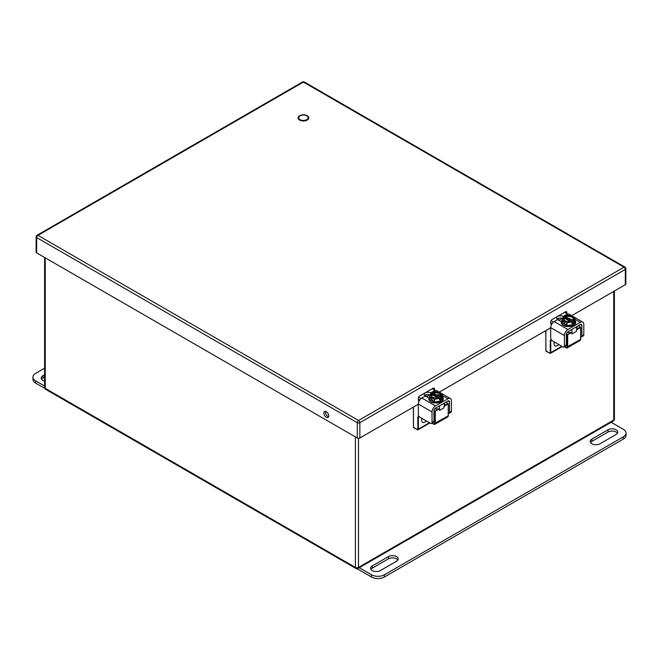 <?xml version="1.0" encoding="UTF-8"?>
<svg xmlns="http://www.w3.org/2000/svg" width="659" height="659" viewBox="0 0 659 659"><rect width="100%" height="100%" fill="white"/><g stroke="black" fill="none" stroke-linecap="round" stroke-linejoin="round"><path stroke-width="0.99" d="M306.715 119.65A4.679 2.702 180 0 1 301.616 120.235A4.679 2.702 180 0 1 298.733 117.739A4.679 2.702 180 0 1 303.404 115.037A4.679 2.702 180 0 1 308.082 117.739A4.679 2.702 180 0 1 306.715 119.65M608.035 429.8L591.889 439.125A5.709 3.295 0 0 0 590.217 441.456A5.709 3.295 0 0 0 593.743 444.495A5.709 3.295 0 0 0 599.962 443.779L616.107 434.462A5.709 3.295 0 0 0 617.78 432.131A5.709 3.295 0 0 0 614.254 429.083A5.709 3.295 0 0 0 608.035 429.8L608.035 432.04L591.889 441.357A5.709 3.295 0 0 0 590.555 442.568M396.512 561.246A5.709 3.295 0 0 0 398.184 558.914A5.709 3.295 0 0 0 394.659 555.866A5.709 3.295 0 0 0 388.439 556.583L372.286 565.908A5.709 3.295 0 0 0 370.613 568.239A5.709 3.295 0 0 0 374.139 571.279A5.709 3.295 0 0 0 380.367 570.57L396.512 561.246M611.165 422.287L623.373 429.33A9.135 5.272 180 0 1 626.05 433.062A9.135 5.272 180 0 1 623.373 436.793L384.403 574.763A9.135 5.272 180 0 1 371.478 574.763L359.27 567.712M617.442 433.251A5.709 3.295 0 0 0 608.035 432.04M397.847 560.035A5.709 3.295 0 0 0 388.439 558.824L372.286 568.14A5.709 3.295 0 0 0 370.959 569.351M357.12 568.709L371.478 576.996A9.135 5.272 0 0 0 384.403 576.996L623.373 439.026A9.135 5.272 0 0 0 626.05 435.302L626.05 433.062M44.598 374.74L42.893 375.729A5.709 3.295 0 0 0 41.22 378.06A5.709 3.295 0 0 0 44.598 381.067M44.598 386.042L35.627 380.861A9.135 5.272 180 0 1 32.95 377.129A9.135 5.272 180 0 1 35.627 373.398L44.598 368.216M44.598 376.981L42.893 377.969A5.709 3.295 0 0 0 41.558 379.18M44.82 388.398L35.627 383.093L35.627 380.861M32.95 377.129L32.95 379.362A9.135 5.272 0 0 0 35.627 383.093M566.864 313.602L566.864 312.514A1.829 1.054 120 0 0 566.485 311.674A1.829 1.054 120 0 0 565.57 311.765L552.003 319.599A1.829 1.054 120 0 0 550.71 321.839L550.71 323.52A1.829 1.054 120 0 0 551.089 324.352A1.829 1.054 120 0 0 551.624 324.417M558.914 320.274L562.3 318.313M625.317 284.721L625.317 269.432A1.829 1.054 0 0 0 625.852 268.683L625.852 283.98A1.829 1.054 180 0 1 625.317 284.721L571.683 315.686M550.726 327.787L439.281 392.13M418.317 404.231L359.855 437.988A1.829 1.054 180 0 1 357.277 437.988L36.665 252.883A1.829 1.054 180 0 1 36.13 252.133L36.13 236.845A1.829 1.054 0 0 0 36.665 237.594L36.665 252.883M434.454 390.037L434.454 388.958A1.829 1.054 120 0 0 434.075 388.118A1.829 1.054 120 0 0 433.161 388.209L419.594 396.043A1.829 1.054 120 0 0 418.3 398.283L418.3 399.964A1.829 1.054 120 0 0 418.679 400.796A1.829 1.054 120 0 0 419.215 400.861M426.505 396.718L429.899 394.757M565.315 312.712L565.315 311.913M557.39 319.368L559.623 318.075M432.905 389.148L432.905 388.357M424.981 395.812L427.221 394.519M326.271 411.702A3.427 1.977 60 0 1 328.512 414.717A3.427 1.977 60 0 1 327.984 417.46A3.427 1.977 60 0 1 324.558 415.483A3.427 1.977 60 0 1 324.558 411.529A3.427 1.977 60 0 1 326.271 411.702M328.569 416.694A3.427 1.977 60 0 1 326.106 414.593A3.427 1.977 60 0 1 325.513 411.405M445.789 402.237L448.285 403.769L448.178 415.582M444.43 403.028A8.567 4.942 180 0 1 444.636 404.082A8.567 4.942 180 0 1 444.215 405.614L443.894 407.88L439.545 410.392L439.545 408.901L438.713 408.786A8.567 4.942 180 0 1 434.66 408.959M444.215 405.614L447.922 403.473L448.178 403.918L443.894 406.389M413.465 427.164L417.081 429.544L413.465 427.46L413.465 407.031L413.465 427.164M444.495 404.98A8.567 4.942 0 0 0 443.589 403.514M439.545 408.901L434.742 411.373L434.742 423.342L448.178 415.878A2.191 1.269 60 0 1 447.725 416.883L448.285 415.73L448.285 403.769L445.896 402.179M438.713 408.786L434.742 411.373L433.96 410.919M426.315 420.953A4.679 2.702 -60 0 1 422.625 422.295A4.679 2.702 -60 0 1 421.653 420.162A4.679 2.702 -60 0 1 421.941 418.424M435.945 391.874L434.207 390.869L430.722 392.879L430.722 393.991M434.207 390.869A4.934 2.85 -60 0 1 436.678 390.622L450.377 398.538A4.934 2.85 120 0 0 447.906 398.777L442.403 395.606M431.563 423.457A2.191 1.269 -120 0 0 432.024 422.452L433.96 421.332A2.191 1.269 60 0 1 433.507 422.337L431.563 423.457A2.191 1.269 -120 0 1 430.467 423.35L419.874 417.229A2.191 1.269 -120 0 1 418.317 414.544L418.317 404.074A4.934 2.85 -60 0 1 421.809 398.028L425.294 396.01A3.839 2.216 180 0 1 424.174 394.453A3.839 2.216 180 0 1 426.538 392.402A3.839 2.216 180 0 1 430.714 392.879L435.047 390.383L432.222 388.752M433.96 421.332L433.96 410.862A2.191 1.269 120 0 1 435.508 408.176L447.906 401.018A2.191 1.269 120 0 1 449.001 400.911A2.191 1.269 120 0 1 449.463 401.916L447.906 401.018M448.285 413.44A2.191 1.269 -120 0 0 449.001 413.391A2.191 1.269 -120 0 0 449.463 412.386L449.463 401.916M449.463 412.386L451.399 411.265L451.399 400.796A4.934 2.85 120 0 0 450.377 398.538M451.399 411.265A2.191 1.269 60 0 1 450.945 412.27L449.001 413.391M430.722 392.879L432.708 394.033L431.909 394.156M428.902 398.102L425.294 396.018L420.961 398.514L418.605 397.146M432.024 422.452L432.024 411.982A4.934 2.85 120 0 1 435.508 405.936L447.906 398.777M430.714 392.879L430.714 394M430.302 394.914A3.839 2.216 0 0 0 424.701 395.565M418.3 399.214L419.725 400.029M441.052 401.833L434.289 402.937L431.085 401.833M442.387 397.542L442.156 400.944M442.403 396.858L440.352 401.488L434.289 402.221L429.734 396.858M437.576 392.047L433.26 392.525C436.686 390.375 444.265 394.749 440.533 396.734L441.085 397.286L442.395 394.832L442.395 397.41M442.395 397.517L440.797 400.969L434.561 402.039L434.561 399.346L439.438 398.242L438.886 397.682C435.459 399.84 427.872 395.466 431.604 393.481L431.052 393.398L428.836 398.687A7.233 4.176 180 0 1 429.083 397.608A7.233 4.176 180 0 1 429.734 396.669L429.841 399.461L429.841 396.776L434.561 399.346M434.215 399.296L434.561 402.039M434.215 401.982L429.841 399.461M429.75 396.734L429.734 399.313M442.403 397.468L442.296 394.626L438.523 392.154L436.604 391.866M441.085 397.286L441.085 398.868L432.708 394.033L432.708 392.451M439.438 398.242L439.438 399.824L441.085 398.868M433.26 392.525L433.828 393.695L440.443 396.545M438.886 397.682L438.845 397.665C435.451 399.782 427.971 395.466 431.645 393.505L431.604 393.481M440.228 396.85L440.5 396.71C444.174 394.749 436.686 390.433 433.293 392.55M431.694 396.545L432.172 394.65L431.645 393.505M433.828 393.695L440.228 396.924M432.172 394.65L437.782 397.879M578.198 325.793L580.694 327.325L580.587 339.138M576.839 326.584A8.567 4.942 180 0 1 577.037 327.647A8.567 4.942 180 0 1 576.625 329.171L576.304 331.444L571.954 333.948L571.954 332.457L571.114 332.342A8.567 4.942 180 0 1 567.061 332.515M576.625 329.171L580.324 327.029L580.587 327.474L576.304 329.953M545.866 350.72L549.482 353.1L545.866 351.016L545.866 330.596L545.866 350.72M576.897 328.536A8.567 4.942 0 0 0 575.991 327.07M571.954 332.457L567.152 334.937L567.152 346.898L580.587 339.434A2.191 1.269 60 0 1 580.134 340.439L580.694 339.286L580.694 327.325L578.305 325.735M571.114 332.342L567.152 334.937L566.361 334.475M558.725 344.509A4.679 2.702 -60 0 1 555.026 345.86A4.679 2.702 -60 0 1 554.062 343.718A4.679 2.702 -60 0 1 554.351 341.98M553.371 322.193L557.695 319.566A3.839 2.216 180 0 1 556.575 318.009A3.839 2.216 180 0 1 558.939 315.958A3.839 2.216 180 0 1 563.124 316.435L563.124 317.547L563.124 316.435L566.616 314.425A4.934 2.85 -60 0 1 569.079 314.178L582.778 322.094A4.934 2.85 120 0 0 580.315 322.333L574.813 319.162M563.972 347.013A2.191 1.269 -120 0 0 564.425 346.008L566.361 344.888A2.191 1.269 60 0 1 565.908 345.893L563.972 347.013A2.191 1.269 -120 0 1 562.877 346.906L552.275 340.785A2.191 1.269 -120 0 1 550.726 338.1L550.726 327.63A4.934 2.85 -60 0 1 554.211 321.584L557.703 319.574L561.303 321.658M566.361 344.888L566.361 334.418A2.191 1.269 120 0 1 567.91 331.732L580.315 324.574A2.191 1.269 120 0 1 581.411 324.467A2.191 1.269 120 0 1 581.864 325.472L580.315 324.574M580.694 336.996A2.191 1.269 -120 0 0 581.411 336.947A2.191 1.269 -120 0 0 581.864 335.942L581.864 325.472M581.864 335.942L583.8 334.821L583.8 324.352A4.934 2.85 120 0 0 582.778 322.094M583.8 334.821A2.191 1.269 60 0 1 583.347 335.826L581.411 336.947M567.448 314.063L563.124 316.435L565.109 317.589L564.31 317.712M564.425 346.008L564.425 335.538A4.934 2.85 120 0 1 567.91 329.5L580.315 322.333M562.704 318.47A3.839 2.216 0 0 0 557.102 319.129M550.71 322.77L552.127 323.585M567.448 313.939L564.623 312.308M553.371 322.07L551.015 320.711M573.462 325.389L566.699 326.493L563.494 325.389M574.788 321.098L574.557 324.5M574.813 320.414L572.753 325.044L566.699 325.777L562.143 320.414M569.977 315.603L565.661 316.081C569.088 313.931 576.674 318.305 572.943 320.29L573.495 320.842L574.796 318.388L574.796 320.966M574.796 321.073L572.943 324.673L566.971 325.595L566.971 322.91L571.839 321.798L571.287 321.246C567.86 323.396 560.274 319.022 564.005 317.037L563.453 316.954L561.237 322.243A7.233 4.176 180 0 1 561.484 321.164A7.233 4.176 180 0 1 562.143 320.225L562.251 323.017L562.251 320.332L566.971 322.91M566.616 322.852L566.971 325.595M566.616 325.538L562.251 323.017M562.152 320.29L562.143 322.869M574.813 321.024L574.706 318.182L570.925 315.71L569.014 315.422M573.495 320.842L573.495 322.424L565.109 317.589L565.109 316.007M571.839 321.798L571.839 323.38L573.495 322.424M565.661 316.081L566.238 317.251L572.844 320.101M571.287 321.246L571.246 321.221C567.852 323.338 560.372 319.022 564.046 317.061L564.005 317.037M572.638 320.414L572.902 320.266C576.576 318.305 569.096 313.989 565.702 316.106M564.104 320.101L564.582 318.206L564.046 317.061M566.238 317.251L572.638 320.48M564.582 318.206L570.183 321.435M591.889 439.125L591.889 441.357M372.286 568.14L372.286 565.908M388.439 556.583L388.439 558.824M371.478 576.996L371.478 574.763M384.403 576.996L384.403 574.763M623.373 439.026L623.373 436.793M42.893 375.729L42.893 377.969M625.852 268.683A1.829 1.829 0 0 0 624.938 267.101A1.829 1.054 -60 0 0 624.024 267.192L303.412 82.095L37.958 235.354L358.562 420.458L624.024 267.192A1.829 1.054 60 0 1 625.317 269.432L359.855 422.691L359.855 437.988M357.277 437.988L357.277 422.691L36.665 237.594A1.829 1.054 -60 0 1 37.958 235.354A1.829 1.054 60 0 0 37.044 235.263A1.829 1.829 0 0 0 36.13 236.845M307.201 115.704A5.354 3.089 180 0 1 304.804 120.877A5.354 3.089 180 0 1 298.247 117.088A5.354 3.089 180 0 1 307.201 115.704M566.864 312.514L565.57 311.765M551.781 324.129L550.71 323.52M357.277 422.691A1.829 1.054 0 0 0 359.855 422.691A1.829 1.054 -120 0 0 358.562 420.458A1.829 1.054 -60 0 0 357.277 422.691M304.326 82.004A1.829 1.829 0 0 0 302.506 82.004A1.829 1.054 -120 0 1 303.412 82.095A1.829 1.054 -60 0 1 304.326 82.004L624.938 267.101M434.454 388.958L433.161 388.209M419.371 400.581L418.3 399.964M424.94 395.779L426.834 394.683A2.191 1.269 60 0 1 427.09 394.593M419.215 416.677L418.374 417.172L418.374 429.1L429.404 422.732M434.009 410.359L435.261 411.373L435.261 423.342A2.191 1.269 60 0 1 434.808 424.347A2.191 1.269 60 0 1 433.713 424.231L431.966 423.226L433.457 424.083L434.742 423.342M418.679 415.895L417.855 417.172L418.374 417.172A2.191 1.269 60 0 1 418.827 416.167L418.827 416.167M418.374 429.1A1.458 0.84 60 0 1 418.07 429.767A1.458 0.84 60 0 1 417.336 429.701L418.374 429.1M417.855 417.172L417.855 429.1M417.864 404.494L418.317 404.758M435.508 405.936L421.809 398.028M432.024 411.982L418.317 404.074M442.403 396.669A7.233 4.176 180 0 1 443.301 398.687L443.301 398.802A7.233 4.176 180 0 1 434.149 402.83A7.233 4.176 180 0 1 428.836 398.802A7.233 4.176 180 0 1 428.836 398.744M442.403 396.578L443.301 398.687A7.233 4.176 180 0 1 436.069 402.863A7.233 4.176 180 0 1 428.836 398.687L428.836 398.802C428.976 400.878 430.764 402.27 434.19 402.987L441.126 401.916L442.823 400.375L443.301 398.802M437.848 394.56L440.92 395.581M441.225 395.762L442.296 396.718M440.533 399.651L440.533 401.117M440.797 400.969L440.797 399.502M433.564 393.003A4.86 2.809 180 0 1 438.457 392.962A4.86 2.809 180 0 1 440.929 395.408A4.86 2.809 180 0 1 440.401 396.677M432.51 397.311A4.86 2.809 180 0 1 431.208 395.408A4.86 2.809 180 0 1 431.909 393.958M440.92 395.524A4.86 2.809 0 0 0 433.564 393.242M431.909 394.197A4.86 2.809 0 0 0 431.217 395.524M557.349 319.335L559.244 318.239A2.191 1.269 60 0 1 559.491 318.149M551.624 340.242L550.776 340.728L550.776 352.656L561.806 346.288M566.419 333.915L567.671 334.937L567.671 346.898A2.191 1.269 60 0 1 567.21 347.903A2.191 1.269 60 0 1 566.114 347.787L564.368 346.782L565.859 347.639L567.152 346.898M551.081 339.451L550.265 340.728L550.776 340.728A2.191 1.269 60 0 1 551.229 339.723A2.191 1.269 60 0 1 551.237 339.723L551.229 339.723M550.776 352.656A1.458 0.84 60 0 1 550.479 353.323A1.458 0.84 60 0 1 549.746 353.257L550.776 352.656M550.265 340.728L550.265 352.656M550.273 328.05L550.726 328.314M568.346 315.43L566.616 314.425M567.91 329.5L554.211 321.584M564.425 335.538L550.726 327.63M574.813 320.225A7.233 4.176 180 0 1 575.711 322.243L575.711 322.366A7.233 4.176 180 0 1 566.551 326.386A7.233 4.176 180 0 1 561.237 322.366A7.233 4.176 180 0 1 561.246 322.3M574.813 320.134L575.711 322.243A7.233 4.176 180 0 1 568.478 326.419A7.233 4.176 180 0 1 561.237 322.243L561.237 322.366C561.386 324.434 563.165 325.834 566.592 326.543L573.528 325.472L575.225 323.94L575.711 322.366M572.943 323.207L572.943 324.673M573.198 324.525L573.198 323.058M565.966 316.559A4.86 2.809 180 0 1 570.867 316.518A4.86 2.809 180 0 1 573.338 318.964A4.86 2.809 180 0 1 572.811 320.233M564.911 320.867A4.86 2.809 180 0 1 563.618 318.964A4.86 2.809 180 0 1 564.31 317.514M573.33 319.08A4.86 2.809 0 0 0 565.966 316.798M564.31 317.753A4.86 2.809 0 0 0 563.618 319.08M45.24 257.834L45.24 388.349L355.399 567.415L355.399 436.901M358.496 438.293L358.496 567.415L613.751 420.047L613.751 291.402M614.394 419.157A2.191 1.269 180 0 1 613.751 420.047A2.191 1.269 60 0 1 613.298 421.052A2.191 2.191 0 0 0 614.394 419.157L614.394 291.031M358.496 567.415A2.191 1.269 180 0 1 355.399 567.415A2.191 1.269 -60 0 0 355.852 568.42A2.191 2.191 0 0 0 358.043 568.42A2.191 1.269 -120 0 0 358.496 567.415M45.24 388.349A2.191 1.269 180 0 1 44.598 387.451A2.191 2.191 0 0 0 45.702 389.354A2.191 1.269 -60 0 1 45.24 388.349M37.044 235.263L302.506 82.004M431.859 423.284L434.808 424.347L447.725 416.883M429.833 422.979L418.07 429.767L413.481 427.584L413.358 407.097M440.929 395.408L440.286 396.71M431.208 395.408C431.983 397.674 434.47 398.415 438.672 397.632M440.929 395.647L440.179 397.237M439.512 408.827L439.512 405.87M564.261 346.84L567.21 347.903L580.134 340.439M562.234 346.535L550.479 353.323L545.949 351.181L545.759 330.653M573.338 318.964L572.687 320.266M563.618 318.964C564.392 321.23 566.88 321.971 571.081 321.188M571.913 332.383L571.913 329.426M358.043 568.42L613.298 421.052M44.598 257.463L44.598 387.451M45.702 389.354L355.852 568.42"/></g></svg>
